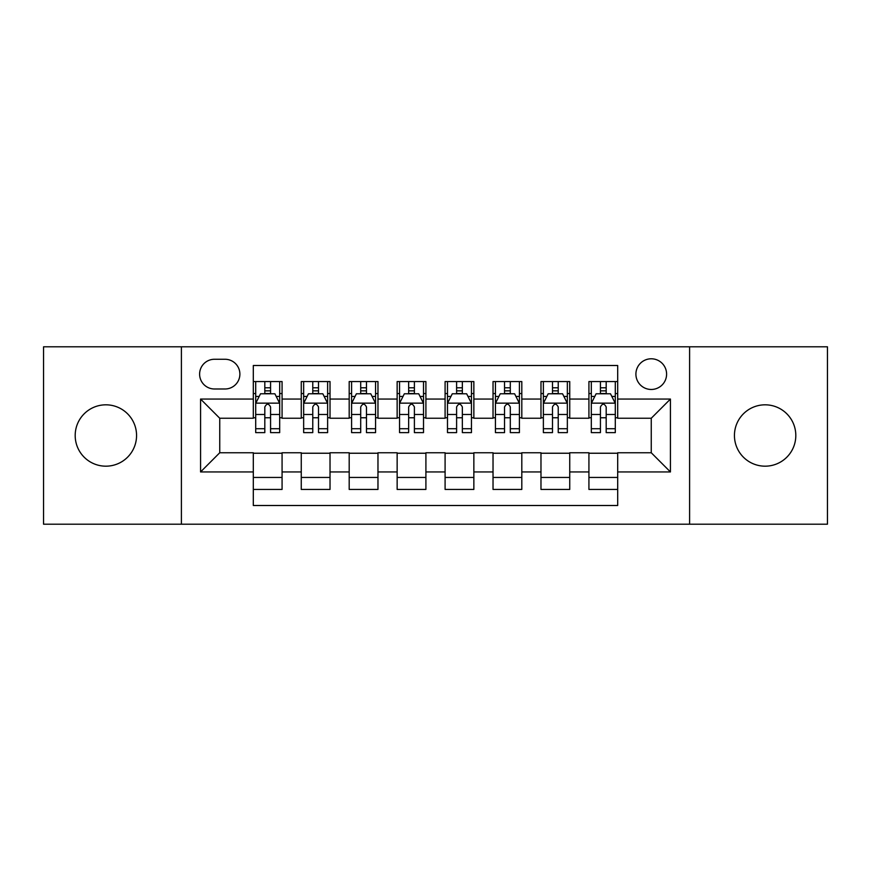 <?xml version="1.0" encoding="UTF-8"?>
<svg xmlns="http://www.w3.org/2000/svg" width="871" height="871" viewBox="0 0 871 871"><rect width="100%" height="100%" fill="white"/><g stroke="black" fill="none" stroke-linecap="round" stroke-linejoin="round"><path stroke-width="1.31" d="M765.119 404.819A30.681 30.681 0 0 0 734.438 435.5A30.681 30.681 0 0 0 765.119 466.181A30.681 30.681 0 0 0 795.811 435.5A30.681 30.681 0 0 0 765.119 404.819M105.881 404.819A30.681 30.681 0 0 0 75.189 435.5A30.681 30.681 0 0 0 105.881 466.181A30.681 30.681 0 0 0 136.562 435.5A30.681 30.681 0 0 0 105.881 404.819M651.258 358.787A15.34 15.34 0 0 0 635.906 374.127A15.34 15.34 0 0 0 651.258 389.468A15.34 15.34 0 0 0 666.598 374.127A15.34 15.34 0 0 0 651.258 358.787M689.603 524.2L827.45 524.2L827.45 346.8L689.603 346.8L689.603 524.2L181.397 524.2L181.397 346.8L43.55 346.8L43.55 524.2L181.397 524.2M617.691 381.563L588.927 381.563L588.927 399.06L569.743 399.06L569.743 418.243L588.927 418.243L588.927 399.06M569.743 399.06L569.743 381.563L540.978 381.563L540.978 399.06L521.805 399.06L521.805 418.243L540.978 418.243L540.978 399.06M521.805 399.06L521.805 381.563L493.03 381.563L493.03 399.06L473.857 399.06L473.857 418.243L493.03 418.243L493.03 399.06M473.857 399.06L473.857 381.563L445.092 381.563L445.092 399.06L425.908 399.06L425.908 418.243L445.092 418.243L445.092 399.06M425.908 399.06L425.908 381.563L397.143 381.563L397.143 399.06L377.97 399.06L377.97 418.243L397.143 418.243L397.143 399.06M377.97 399.06L377.97 381.563L349.195 381.563L349.195 399.06L330.022 399.06L330.022 418.243L349.195 418.243L349.195 399.06M330.022 399.06L330.022 381.563L301.257 381.563L301.257 418.243L282.073 418.243L282.073 381.563L253.309 381.563M253.309 489.437L282.073 489.437L282.073 452.757L301.257 452.757L301.257 489.437L330.022 489.437L330.022 452.757L349.195 452.757L349.195 471.94L330.022 471.94M349.195 471.94L349.195 489.437L377.97 489.437L377.97 452.757L397.143 452.757L397.143 471.94L377.97 471.94M397.143 471.94L397.143 489.437L425.908 489.437L425.908 452.757L445.092 452.757L445.092 471.94L425.908 471.94M445.092 471.94L445.092 489.437L473.857 489.437L473.857 452.757L493.03 452.757L493.03 471.94L473.857 471.94M493.03 471.94L493.03 489.437L521.805 489.437L521.805 452.757L540.978 452.757L540.978 471.94L521.805 471.94M540.978 471.94L540.978 489.437L569.743 489.437L569.743 452.757L588.927 452.757L588.927 471.94L569.743 471.94M214.473 388.989L225.023 388.989A14.861 14.861 0 0 0 239.884 374.127A14.861 14.861 0 0 0 225.023 359.266L214.473 359.266A14.861 14.861 0 0 0 199.611 374.127A14.861 14.861 0 0 0 214.473 388.989M689.603 346.8L181.397 346.8M617.691 399.06L617.691 365.504L253.309 365.504L253.309 418.243L219.742 418.243L219.742 452.757L253.309 452.757L253.309 505.496L617.691 505.496L617.691 452.757L651.258 452.757L651.258 418.243L617.691 418.243L617.691 399.06L670.43 399.06L670.43 471.94L617.691 471.94M253.309 471.94L200.57 471.94L200.57 399.06L253.309 399.06M588.927 471.94L588.927 489.437L617.691 489.437M253.309 393.55L255.704 393.55M264.817 393.55L270.565 393.55M279.678 393.55L282.073 393.55M253.309 417.764L255.704 417.764M264.817 417.764L270.565 417.764M279.678 417.764L282.073 417.764M253.309 453.236L282.073 453.236M253.309 477.45L282.073 477.45M301.257 417.764L303.652 417.764M312.765 417.764L318.514 417.764M327.627 417.764L330.022 417.764M301.257 393.55L303.652 393.55M312.765 393.55L318.514 393.55M327.627 393.55L330.022 393.55M301.257 453.236L330.022 453.236M301.257 477.45L330.022 477.45M349.195 453.236L377.97 453.236M349.195 477.45L377.97 477.45M349.195 393.55L351.601 393.55M360.703 393.55L366.462 393.55M375.564 393.55L377.97 393.55M349.195 417.764L351.601 417.764M360.703 417.764L366.462 417.764M375.564 417.764L377.97 417.764M397.143 453.236L425.908 453.236M397.143 477.45L425.908 477.45M397.143 393.55L399.539 393.55M408.651 393.55L414.4 393.55M423.513 393.55L425.908 393.55M397.143 417.764L399.539 417.764M408.651 417.764L414.4 417.764M423.513 417.764L425.908 417.764M445.092 453.236L473.857 453.236M445.092 477.45L473.857 477.45M445.092 393.55L447.487 393.55M456.6 393.55L462.349 393.55M471.461 393.55L473.857 393.55M445.092 417.764L447.487 417.764M456.6 417.764L462.349 417.764M471.461 417.764L473.857 417.764M493.03 453.236L521.805 453.236M493.03 477.45L521.805 477.45M493.03 393.55L495.436 393.55M504.538 393.55L510.297 393.55M519.399 393.55L521.805 393.55M493.03 417.764L495.436 417.764M504.538 417.764L510.297 417.764M519.399 417.764L521.805 417.764M540.978 453.236L569.743 453.236M540.978 477.45L569.743 477.45M540.978 393.55L543.373 393.55M552.486 393.55L558.235 393.55M567.348 393.55L569.743 393.55M540.978 417.764L543.373 417.764M552.486 417.764L558.235 417.764M567.348 417.764L569.743 417.764M588.927 453.236L617.691 453.236M588.927 477.45L617.691 477.45M588.927 393.55L591.322 393.55M600.435 393.55L606.183 393.55M615.296 393.55L617.691 393.55M588.927 417.764L591.322 417.764M600.435 417.764L606.183 417.764M615.296 417.764L617.691 417.764M219.742 418.243L200.57 399.06M219.742 452.757L200.57 471.94M670.43 399.06L651.258 418.243M670.43 471.94L651.258 452.757M270.565 387.791L264.817 387.791M279.678 428.717L270.565 428.717L270.565 432.626L279.678 432.626L279.678 403.382L274.888 393.79L260.505 393.79L255.704 403.382L255.704 432.626L264.817 432.626L264.817 428.717L255.704 428.717M255.704 403.382L255.704 381.563M279.678 403.382L279.678 381.563M264.817 393.79L264.817 381.563M270.565 381.563L270.565 393.79M270.565 428.717L270.565 406.975C268.649 403.284 266.733 403.284 264.817 406.975L264.817 428.717M318.514 387.791L312.765 387.791M327.627 428.717L318.514 428.717L318.514 432.626L327.627 432.626L327.627 403.382L322.825 393.79L308.443 393.79L303.652 403.382L303.652 432.626L312.765 432.626L312.765 428.717L303.652 428.717M303.652 403.382L303.652 381.563M327.627 403.382L327.627 381.563M312.765 393.79L312.765 381.563M318.514 381.563L318.514 393.79M318.514 428.717L318.514 406.975C316.598 403.284 314.681 403.284 312.765 406.975L312.765 428.717M366.462 387.791L360.703 387.791M375.564 428.717L366.462 428.717L366.462 432.626L375.564 432.626L375.564 403.382L370.774 393.79L356.391 393.79L351.601 403.382L351.601 432.626L360.703 432.626L360.703 428.717L351.601 428.717M351.601 403.382L351.601 381.563M375.564 403.382L375.564 381.563M360.703 393.79L360.703 381.563M366.462 381.563L366.462 393.79M366.462 428.717L366.462 406.975C364.546 403.284 362.63 403.284 360.703 406.975L360.703 428.717M414.4 387.791L408.651 387.791M423.513 428.717L414.4 428.717L414.4 432.626L423.513 432.626L423.513 403.382L418.722 393.79L404.34 393.79L399.539 403.382L399.539 432.626L408.651 432.626L408.651 428.717L399.539 428.717M399.539 403.382L399.539 381.563M423.513 403.382L423.513 381.563M408.651 393.79L408.651 381.563M414.4 381.563L414.4 393.79M414.4 428.717L414.4 406.975C412.484 403.284 410.568 403.284 408.651 406.975L408.651 428.717M462.349 387.791L456.6 387.791M471.461 428.717L462.349 428.717L462.349 432.626L471.461 432.626L471.461 403.382L466.66 393.79L452.278 393.79L447.487 403.382L447.487 432.626L456.6 432.626L456.6 428.717L447.487 428.717M447.487 403.382L447.487 381.563M471.461 403.382L471.461 381.563M456.6 393.79L456.6 381.563M462.349 381.563L462.349 393.79M462.349 428.717L462.349 406.975C460.432 403.284 458.516 403.284 456.6 406.975L456.6 428.717M510.297 387.791L504.538 387.791M519.399 428.717L510.297 428.717L510.297 432.626L519.399 432.626L519.399 403.382L514.609 393.79L500.226 393.79L495.436 403.382L495.436 432.626L504.538 432.626L504.538 428.717L495.436 428.717M495.436 403.382L495.436 381.563M519.399 403.382L519.399 381.563M504.538 393.79L504.538 381.563M510.297 381.563L510.297 393.79M510.297 428.717L510.297 406.975C508.381 403.284 506.465 403.284 504.538 406.975L504.538 428.717M558.235 387.791L552.486 387.791M567.348 428.717L558.235 428.717L558.235 432.626L567.348 432.626L567.348 403.382L562.557 393.79L548.175 393.79L543.373 403.382L543.373 432.626L552.486 432.626L552.486 428.717L543.373 428.717M543.373 403.382L543.373 381.563M567.348 403.382L567.348 381.563M552.486 393.79L552.486 381.563M558.235 381.563L558.235 393.79M558.235 428.717L558.235 406.975C556.319 403.284 554.402 403.284 552.486 406.975L552.486 428.717M606.183 387.791L600.435 387.791M615.296 428.717L606.183 428.717L606.183 432.626L615.296 432.626L615.296 403.382L610.495 393.79L596.112 393.79L591.322 403.382L591.322 432.626L600.435 432.626L600.435 428.717L591.322 428.717M591.322 403.382L591.322 381.563M615.296 403.382L615.296 381.563M600.435 393.79L600.435 381.563M606.183 381.563L606.183 393.79M606.183 428.717L606.183 406.975C604.267 403.284 602.351 403.284 600.435 406.975L600.435 428.717M301.257 471.94L282.073 471.94M301.257 399.06L282.073 399.06M279.558 403.142L255.824 403.142M255.704 396.425L259.177 396.425M276.205 396.425L279.678 396.425M264.817 414.487L255.704 414.487M279.678 414.487L270.565 414.487M270.565 390.85L264.817 390.85M327.507 403.142L303.772 403.142M303.652 396.425L307.125 396.425M324.154 396.425L327.627 396.425M312.765 414.487L303.652 414.487M327.627 414.487L318.514 414.487M318.514 390.85L312.765 390.85M375.445 403.142L351.721 403.142M351.601 396.425L355.074 396.425M372.091 396.425L375.564 396.425M360.703 414.487L351.601 414.487M375.564 414.487L366.462 414.487M366.462 390.85L360.703 390.85M423.393 403.142L399.658 403.142M399.539 396.425L403.012 396.425M420.04 396.425L423.513 396.425M408.651 414.487L399.539 414.487M423.513 414.487L414.4 414.487M414.4 390.85L408.651 390.85M471.342 403.142L447.607 403.142M447.487 396.425L450.96 396.425M467.988 396.425L471.461 396.425M456.6 414.487L447.487 414.487M471.461 414.487L462.349 414.487M462.349 390.85L456.6 390.85M519.279 403.142L495.555 403.142M495.436 396.425L498.909 396.425M515.926 396.425L519.399 396.425M504.538 414.487L495.436 414.487M519.399 414.487L510.297 414.487M510.297 390.85L504.538 390.85M567.228 403.142L543.493 403.142M543.373 396.425L546.846 396.425M563.875 396.425L567.348 396.425M552.486 414.487L543.373 414.487M567.348 414.487L558.235 414.487M558.235 390.85L552.486 390.85M615.176 403.142L591.442 403.142M591.322 396.425L594.795 396.425M611.823 396.425L615.296 396.425M600.435 414.487L591.322 414.487M615.296 414.487L606.183 414.487M606.183 390.85L600.435 390.85"/></g></svg>
